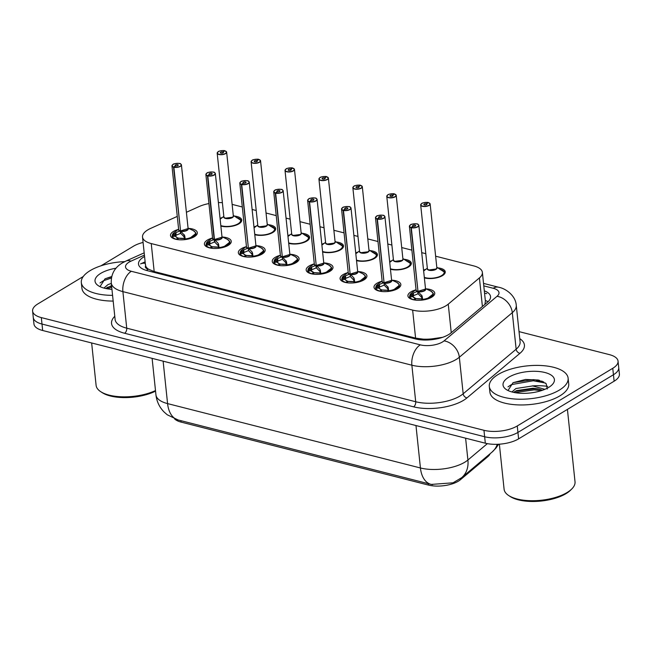 <?xml version="1.0" encoding="UTF-8"?>
<svg xmlns="http://www.w3.org/2000/svg" width="652" height="652" viewBox="0 0 652 652"><rect width="100%" height="100%" fill="white"/><g stroke="black" fill="none" stroke-linecap="round" stroke-linejoin="round"><path stroke-width="0.98" d="M423.564 270.246A12.681 5.281 174 0 1 425.992 269.219M437.851 267.866A12.681 5.281 174 0 1 445.243 271.827A12.681 5.281 174 0 1 442.431 275.641A12.681 5.281 174 0 1 424.37 277.874M389.651 261.615A12.681 5.281 174 0 1 392.072 260.58M403.93 259.235A12.681 5.281 174 0 1 411.322 263.188A12.681 5.281 174 0 1 408.511 267.01A12.681 5.281 174 0 1 390.45 269.235M355.731 252.976A12.681 5.281 174 0 1 358.152 251.949M370.018 250.596A12.681 5.281 174 0 1 377.41 254.557A12.681 5.281 174 0 1 374.598 258.371A12.681 5.281 174 0 1 356.53 260.604M321.811 244.345A12.681 5.281 174 0 1 324.24 243.31M336.098 241.965A12.681 5.281 174 0 1 343.49 245.918A12.681 5.281 174 0 1 340.678 249.74A12.681 5.281 174 0 1 322.618 251.965M287.899 235.706A12.681 5.281 174 0 1 290.319 234.679M302.178 233.326A12.681 5.281 174 0 1 309.57 237.287A12.681 5.281 174 0 1 306.758 241.101A12.681 5.281 174 0 1 288.697 243.335M253.978 227.075A12.681 5.281 174 0 1 256.399 226.04M268.265 224.695A12.681 5.281 174 0 1 275.657 228.648A12.681 5.281 174 0 1 272.838 232.471A12.681 5.281 174 0 1 254.777 234.696M220.058 218.436A12.681 5.281 174 0 1 222.487 217.409M234.345 216.056A12.681 5.281 174 0 1 241.737 220.009A12.681 5.281 174 0 1 238.925 223.832A12.681 5.281 174 0 1 220.865 226.065M426.049 288.836A13.488 5.615 174 0 1 434.754 293.115A13.488 5.615 174 0 1 431.754 297.182A13.488 5.615 174 0 1 417.125 300.246A13.488 5.615 174 0 1 407.924 295.935A13.488 5.615 174 0 1 410.915 291.876A13.488 5.615 174 0 1 415.56 289.936M392.129 280.197A13.488 5.615 174 0 1 400.833 284.484A13.488 5.615 174 0 1 397.842 288.543A13.488 5.615 174 0 1 383.205 291.615A13.488 5.615 174 0 1 374.003 287.304A13.488 5.615 174 0 1 377.003 283.237A13.488 5.615 174 0 1 381.64 281.297M358.209 271.566A13.488 5.615 174 0 1 366.913 275.845A13.488 5.615 174 0 1 363.922 279.912A13.488 5.615 174 0 1 349.285 282.976A13.488 5.615 174 0 1 340.091 278.665A13.488 5.615 174 0 1 343.082 274.606A13.488 5.615 174 0 1 347.728 272.666M324.297 262.927A13.488 5.615 174 0 1 333.001 267.214A13.488 5.615 174 0 1 330.002 271.273A13.488 5.615 174 0 1 315.372 274.337A13.488 5.615 174 0 1 306.171 270.034A13.488 5.615 174 0 1 309.162 265.967A13.488 5.615 174 0 1 313.808 264.027M290.376 254.296A13.488 5.615 174 0 1 299.081 258.575A13.488 5.615 174 0 1 296.089 262.642A13.488 5.615 174 0 1 281.452 265.706A13.488 5.615 174 0 1 272.251 261.395A13.488 5.615 174 0 1 275.242 257.328A13.488 5.615 174 0 1 279.887 255.397M256.456 245.657A13.488 5.615 174 0 1 265.16 249.936A13.488 5.615 174 0 1 262.169 254.003A13.488 5.615 174 0 1 247.532 257.067A13.488 5.615 174 0 1 238.33 252.756A13.488 5.615 174 0 1 241.33 248.697A13.488 5.615 174 0 1 245.975 246.758M222.544 237.026A13.488 5.615 174 0 1 231.248 241.305A13.488 5.615 174 0 1 228.249 245.364A13.488 5.615 174 0 1 213.62 248.436A13.488 5.615 174 0 1 204.418 244.125A13.488 5.615 174 0 1 207.409 240.058A13.488 5.615 174 0 1 212.055 238.127M188.624 228.387A13.488 5.615 174 0 1 197.328 232.666A13.488 5.615 174 0 1 194.337 236.733A13.488 5.615 174 0 1 179.699 239.797A13.488 5.615 174 0 1 170.498 235.486A13.488 5.615 174 0 1 173.489 231.427A13.488 5.615 174 0 1 178.135 229.488M177.271 216.399L150.669 228.387A23.774 9.894 -6 0 0 147.8 229.879A23.774 9.894 -6 0 0 142.519 237.043A23.774 9.894 -6 0 0 151.24 243.563L412.643 310.116A23.774 9.894 -6 0 0 448.25 304.15L479.407 277.923A23.774 9.894 -6 0 0 482.374 272.397A23.774 9.894 -6 0 0 473.654 265.877L435.634 256.195M432.17 338.828A23.774 9.894 174 0 1 423.172 339.146L423.49 339.227A7.922 3.301 -6 0 0 432.17 338.828L442.545 337.337M145.461 264.256L145.657 265.886A7.922 3.301 -6 0 0 148.257 269.154A23.774 14.352 104.3 0 0 146.431 270.425M148.257 269.154L148.583 269.235A23.774 9.894 174 0 1 145.657 265.886M174.524 418.812A21.394 8.908 -6 0 0 181.077 422.097L428.421 485.072A21.394 8.908 -6 0 0 460.467 479.693L487.729 456.75A21.394 8.908 -6 0 0 490.1 453.735M484.941 304.354L485.381 301.037L482.374 272.397M148.583 269.235L154.182 271.558L415.585 338.111L423.172 339.146M208.933 203.563A23.774 9.894 -6 0 0 199.096 206.562L186.399 212.283M222.381 202.666A23.774 9.894 -6 0 0 218.396 202.585M425.805 253.693L421.714 252.65M411.893 250.148L401.713 247.556M391.893 245.054L387.801 244.019M377.973 241.517L367.801 238.925M357.972 236.423L353.881 235.38M344.06 232.878L333.881 230.286M324.052 227.784L319.961 226.741M310.14 224.247L299.961 221.656M290.14 219.153L286.049 218.11M276.22 215.608L266.04 213.017M256.22 210.514L252.128 209.471M242.299 206.969L232.128 204.386M432.504 484.689L431.005 484.346A27.734 16.74 -75.7 0 0 431.314 484.42L453.067 482.806L461.64 477.688A27.734 21.475 -130.1 0 0 467.908 460.019L487.362 443.637M540.565 381.624A32.095 13.358 174 0 1 543.678 381.885M519.033 331.623L609.327 354.615A23.774 9.894 174 0 1 618.047 361.135A23.774 9.894 174 0 1 612.766 368.298L517.256 425.96L517.933 432.415A23.774 9.894 174 0 1 484.64 436.742L41.997 324.052A23.774 9.894 174 0 1 33.276 317.524A23.774 9.894 174 0 0 41.997 324.052L484.64 436.742A23.774 9.894 174 0 0 517.933 432.415L613.442 374.745L517.933 432.415L518.609 438.861A23.774 9.894 174 0 1 485.324 443.197L42.673 330.499A23.774 9.894 174 0 1 33.953 323.971L32.6 311.077A23.774 9.894 174 0 1 37.873 303.913L83.244 276.521M618.047 361.135L618.724 367.589A23.774 9.894 174 0 1 613.442 374.745A23.774 9.894 174 0 0 618.724 367.589L619.4 374.036A23.774 9.894 174 0 1 614.127 381.2L518.609 438.861M144.565 256.497A23.774 9.894 -6 0 0 143.774 256.953A23.774 9.894 -6 0 0 138.501 264.109A23.774 9.894 -6 0 0 147.213 270.637L415.373 338.91A23.774 9.894 -6 0 0 450.972 332.936L487.59 302.12A23.774 9.894 -6 0 0 490.548 296.595A23.774 9.894 -6 0 0 484.306 290.833M536.156 380.955A31.695 13.195 174 0 1 542.228 381.216A31.695 13.195 174 0 0 536.156 380.955M101.019 265.788L133.391 246.252A23.774 9.894 174 0 1 143.09 242.43M517.256 425.96A23.774 9.894 174 0 1 483.963 430.296L41.321 317.597A23.774 9.894 174 0 1 32.6 311.077M172.169 235.608A11.883 4.947 -6 0 0 172.169 236.04L172.315 236.594L172.446 235.698L175.91 232.577L179.813 231.036L180.254 230.881L180.514 233.383L180.767 232.854M180.726 164.035A4.751 1.98 174 0 1 181.427 164.932A4.751 1.98 174 0 1 180.368 166.366A4.751 1.98 174 0 1 173.872 167.271L180.571 230.963L184.703 235.682L185.225 238.95L184.549 239.708M173.872 167.271L173.954 167.067A4.597 1.915 -6 0 0 180.237 166.195A4.597 1.915 -6 0 0 179.569 163.546A4.597 1.915 -6 0 0 173.13 164.385A4.597 1.915 -6 0 0 173.644 166.985L173.554 167.189A4.751 1.98 174 0 1 171.965 165.926L178.656 229.561A4.751 1.98 -6 0 0 180.245 230.824L180.254 230.881M180.571 230.963L180.832 233.465L184.532 237.287A1.581 0.66 174 0 1 184.907 237.613L185.201 238.681M173.644 166.985L175.632 165.877A1.581 0.66 174 0 1 175.103 165.453A1.581 0.66 174 0 1 175.461 164.972A1.581 0.66 174 0 1 177.181 164.614A1.581 0.66 174 0 1 178.257 165.119A1.581 0.66 174 0 1 177.906 165.6A1.581 0.66 174 0 1 175.738 165.901L173.954 167.067M187.059 230.001A4.751 1.98 -6 0 0 188.11 228.567L180.563 230.906A4.751 1.98 -6 0 0 187.059 230.001M173.554 167.189L180.539 230.661M189.104 238.828L195.804 233.546A11.883 4.947 -6 0 0 195.779 233.375M184.54 239.659L184.198 238.436A8.712 3.627 174 0 1 178.819 238.176L184.19 238.412L184.255 234.704M172.446 235.698A11.589 4.825 174 0 1 174.141 232.528L172.177 236.008A11.883 4.947 -6 0 0 176.13 239.194L178.224 238.021A8.712 3.627 174 0 1 175.461 236.195L178.281 238.518M180.514 233.383L176.195 235.176L175.478 236.195L172.315 236.594M178.811 238.167L176.945 239.504M189.243 238.795A11.883 4.947 -6 0 0 193.171 237.132A11.883 4.947 -6 0 0 195.812 233.555L196.016 235.478M176.936 239.398A11.883 4.947 -6 0 0 179.683 239.797M175.07 233.229L175.274 235.16A1.581 0.66 174 0 1 176.187 235.16L175.91 232.577M225.942 151.297A4.751 1.98 174 0 1 226.643 152.193A4.751 1.98 174 0 1 225.584 153.627A4.751 1.98 174 0 1 220.425 154.703A4.751 1.98 174 0 1 217.181 153.187L218.281 151.647C218.224 150.938 225.046 150.204 224.671 150.759L224.744 150.954M224.671 150.759L224.622 150.767A4.597 1.915 -6 0 0 218.347 151.639A4.597 1.915 -6 0 0 219.015 154.288A4.597 1.915 -6 0 0 225.445 153.448A4.597 1.915 -6 0 0 224.932 150.848L222.943 151.957L223.041 152.902M222.943 151.957A1.581 0.66 174 0 1 223.473 152.381A1.581 0.66 174 0 1 223.123 152.861A1.581 0.66 174 0 1 221.403 153.22A1.581 0.66 174 0 1 220.319 152.715A1.581 0.66 174 0 1 220.669 152.234A1.581 0.66 174 0 1 222.837 151.932L224.622 150.767M222.837 151.932L222.943 152.951M217.678 152.169A4.751 1.98 174 0 0 217.181 153.187L223.872 216.823A4.751 1.98 -6 0 0 225.616 218.127A4.751 1.98 -6 0 0 232.275 217.255A4.751 1.98 -6 0 0 233.326 215.828L226.643 152.193L225.038 150.881M232.275 217.255L225.616 218.127A4.751 1.98 174 0 0 233 216.668M240.881 220.262L233.628 215.616M240.898 220.286A11.883 4.947 -6 0 0 237.059 217.654L236.782 217.809M240.246 222.886A11.883 4.947 -6 0 0 241.028 220.808A11.883 4.947 -6 0 0 240.93 220.384M206.097 244.639L206.228 245.225L206.366 244.329L209.83 241.216L213.734 239.675L214.166 239.52L214.427 242.014L214.687 241.493M214.647 172.674A4.751 1.98 174 0 1 215.347 173.571A4.751 1.98 174 0 1 214.288 175.005A4.751 1.98 174 0 1 207.792 175.91L214.492 239.602L218.175 243.343L219.145 247.581L218.469 248.347M207.792 175.91L207.874 175.706A4.597 1.915 -6 0 0 214.149 174.826A4.597 1.915 -6 0 0 213.489 172.185A4.597 1.915 -6 0 0 207.051 173.016A4.597 1.915 -6 0 0 207.564 175.624L207.475 175.828A4.751 1.98 174 0 1 205.885 174.565L212.576 238.192A4.751 1.98 -6 0 0 214.158 239.455L214.166 239.52M214.492 239.602L214.752 242.096L218.444 245.926A1.581 0.66 174 0 1 218.819 246.252L219.121 247.32M207.564 175.624L209.553 174.508A1.581 0.66 174 0 1 209.023 174.092A1.581 0.66 174 0 1 209.373 173.611A1.581 0.66 174 0 1 211.093 173.253A1.581 0.66 174 0 1 212.177 173.758A1.581 0.66 174 0 1 211.827 174.239A1.581 0.66 174 0 1 209.659 174.54L207.874 175.706M220.979 238.632A4.751 1.98 -6 0 0 222.03 237.198L214.484 239.537A4.751 1.98 -6 0 0 220.979 238.632M207.475 175.828L214.158 239.455M223.025 247.467L229.716 242.185A11.883 4.947 -6 0 0 229.7 242.006M210.865 248.143L212.748 246.798L218.102 247.051L218.436 245.926M218.453 248.298L218.11 247.075A8.712 3.627 174 0 1 212.739 246.806M206.081 244.247A11.883 4.947 -6 0 0 206.081 244.671A11.883 4.947 -6 0 0 210.05 247.833L212.144 246.66A8.712 3.627 174 0 1 209.382 244.834L212.202 247.157M214.427 242.014L210.115 243.807L209.39 244.834L206.228 245.225M223.155 247.426A11.883 4.947 -6 0 0 227.092 245.771A11.883 4.947 -6 0 0 229.724 242.185L229.928 244.109M210.849 248.037A11.883 4.947 -6 0 0 213.603 248.436M208.99 241.868L209.186 243.799A1.581 0.66 174 0 1 210.099 243.799L209.83 241.216M240.286 252.968A11.589 4.825 174 0 1 241.982 249.797L240.148 253.864L240.286 252.968L243.75 249.846L248.086 248.151L248.608 250.123M248.567 181.313A4.751 1.98 174 0 1 249.26 182.201A4.751 1.98 174 0 1 248.208 183.636A4.751 1.98 174 0 1 241.713 184.54L248.404 248.233L252.096 251.974L253.057 256.22L252.389 256.978M241.713 184.54L241.794 184.337A4.597 1.915 -6 0 0 248.07 183.465A4.597 1.915 -6 0 0 247.401 180.816A4.597 1.915 -6 0 0 240.971 181.655A4.597 1.915 -6 0 0 241.484 184.263L241.395 184.459A4.751 1.98 174 0 1 239.806 183.196L246.489 246.831A4.751 1.98 -6 0 0 248.078 248.094L248.086 248.151M248.404 248.233L248.665 250.735L252.365 254.557A1.581 0.66 174 0 1 252.74 254.883L253.041 255.951M241.484 184.263L243.473 183.147A1.581 0.66 174 0 1 242.943 182.723A1.581 0.66 174 0 1 243.294 182.25A1.581 0.66 174 0 1 245.013 181.884A1.581 0.66 174 0 1 246.097 182.397A1.581 0.66 174 0 1 245.739 182.87A1.581 0.66 174 0 1 243.579 183.171L241.794 184.337M254.891 247.271A4.751 1.98 -6 0 0 255.951 245.837L248.404 248.176A4.751 1.98 -6 0 0 254.891 247.271M241.395 184.459L248.371 247.931M256.937 256.097L263.636 250.816A11.883 4.947 -6 0 0 263.62 250.645M252.373 256.929L252.031 255.706A8.712 3.627 174 0 1 246.66 255.445L252.022 255.682L252.096 251.974M240.001 252.878A11.883 4.947 -6 0 0 240.001 253.31A11.883 4.947 -6 0 0 243.97 256.464L246.065 255.291A8.712 3.627 174 0 1 243.302 253.465L246.114 255.788M248.347 250.653L244.027 252.446L243.31 253.465L240.148 253.864M246.652 255.437L244.777 256.774M257.075 256.065A11.883 4.947 -6 0 0 261.004 254.402A11.883 4.947 -6 0 0 263.644 250.824L263.848 252.748M244.769 256.668A11.883 4.947 -6 0 0 247.515 257.067M242.903 250.498L243.106 252.43A1.581 0.66 174 0 1 244.019 252.438L243.75 249.846M274.207 261.599A11.589 4.825 174 0 1 275.894 258.437L274.068 262.495L274.207 261.599L277.662 258.485L282.006 256.79L282.52 258.762M282.479 189.944A4.751 1.98 174 0 1 283.18 190.84A4.751 1.98 174 0 1 282.129 192.275A4.751 1.98 174 0 1 275.633 193.179L282.324 256.872L286.456 261.591L286.978 264.859L286.301 265.617M275.633 193.179L275.706 192.976A4.597 1.915 -6 0 0 281.99 192.095A4.597 1.915 -6 0 0 281.322 189.455A4.597 1.915 -6 0 0 274.883 190.286A4.597 1.915 -6 0 0 275.397 192.894L275.307 193.098A4.751 1.98 174 0 1 273.726 191.835L280.409 255.47A4.751 1.98 -6 0 0 281.998 256.725L282.006 256.79M282.324 256.872L282.585 259.366L286.285 263.196A1.581 0.66 174 0 1 286.66 263.522L286.953 264.59M275.397 192.894L277.385 191.778A1.581 0.66 174 0 1 276.864 191.362A1.581 0.66 174 0 1 277.214 190.881A1.581 0.66 174 0 1 278.934 190.523A1.581 0.66 174 0 1 280.01 191.028A1.581 0.66 174 0 1 279.659 191.509A1.581 0.66 174 0 1 277.499 191.81L275.706 192.976M288.812 255.902A4.751 1.98 -6 0 0 289.871 254.476L282.324 256.807A4.751 1.98 -6 0 0 288.812 255.902M275.307 193.098L282.292 256.562M290.857 264.736L297.556 259.455A11.883 4.947 -6 0 0 297.54 259.284M278.697 265.413L280.572 264.076L285.943 264.321L286.008 260.613M286.293 265.568L285.951 264.345A8.712 3.627 174 0 1 280.58 264.084M273.921 261.517A11.883 4.947 -6 0 0 273.921 261.941A11.883 4.947 -6 0 0 277.882 265.103L279.977 263.93A8.712 3.627 174 0 1 277.214 262.104L280.034 264.427M282.267 259.284L277.948 261.077L277.23 262.104L274.068 262.495M290.996 264.704A11.883 4.947 -6 0 0 294.924 263.041A11.883 4.947 -6 0 0 297.565 259.455L297.768 261.379M278.689 265.307A11.883 4.947 -6 0 0 281.436 265.706M276.823 259.137L277.027 261.069A1.581 0.66 174 0 1 277.939 261.069L277.662 258.485M307.85 270.547L307.988 271.134L308.119 270.238L311.583 267.124L315.486 265.576L315.918 265.421L316.187 267.923L316.44 267.401M316.399 198.583A4.751 1.98 174 0 1 317.1 199.479A4.751 1.98 174 0 1 316.041 200.906A4.751 1.98 174 0 1 309.545 201.81L316.244 265.503L319.928 269.243L320.898 273.49L320.222 274.248M309.545 201.81L309.627 201.607A4.597 1.915 -6 0 0 315.902 200.734A4.597 1.915 -6 0 0 315.242 198.086A4.597 1.915 -6 0 0 308.803 198.925A4.597 1.915 -6 0 0 309.317 201.533L309.227 201.729A4.751 1.98 174 0 1 307.638 200.474L314.329 264.101A4.751 1.98 -6 0 0 315.918 265.364L315.918 265.421M316.244 265.503L316.505 268.005L320.197 271.827A1.581 0.66 174 0 1 320.572 272.153L320.874 273.229M309.317 201.533L311.306 200.417A1.581 0.66 174 0 1 310.776 199.993A1.581 0.66 174 0 1 311.126 199.52A1.581 0.66 174 0 1 312.846 199.153A1.581 0.66 174 0 1 313.93 199.667A1.581 0.66 174 0 1 313.579 200.14A1.581 0.66 174 0 1 311.411 200.441L309.627 201.607M322.732 264.541A4.751 1.98 -6 0 0 323.783 263.106L316.236 265.445A4.751 1.98 -6 0 0 322.732 264.541M309.227 201.729L316.212 265.201M324.777 273.375L331.477 268.086C332.055 267.882 331.175 266.872 328.82 265.062A11.589 4.825 174 0 1 330.197 269.781A11.589 4.825 174 0 1 320.898 273.49M320.205 274.199L319.863 272.976A8.712 3.627 174 0 1 314.492 272.715L319.855 272.96L320.189 271.835M307.834 270.156A11.883 4.947 -6 0 0 307.842 270.58A11.883 4.947 -6 0 0 311.803 273.734L313.897 272.56A8.712 3.627 174 0 1 311.134 270.735L313.914 272.552M316.187 267.923L311.868 269.716L311.143 270.735L307.988 271.134M314.5 272.707L312.618 274.044M313.897 272.569L313.954 273.058M324.908 273.335A11.883 4.947 -6 0 0 328.844 271.672A11.883 4.947 -6 0 0 331.485 268.094A11.883 4.947 -6 0 0 331.452 267.915M312.601 273.938A11.883 4.947 -6 0 0 315.356 274.337M310.743 267.768L310.947 269.7A1.581 0.66 174 0 1 311.852 269.708L311.583 267.124M259.863 159.936A4.751 1.98 174 0 1 260.555 160.832A4.751 1.98 174 0 1 259.504 162.258A4.751 1.98 174 0 1 254.345 163.342A4.751 1.98 174 0 1 251.102 161.826L252.194 160.286C252.145 159.569 258.966 158.835 258.591 159.39L258.665 159.585M258.591 159.39L258.542 159.406A4.597 1.915 -6 0 0 252.267 160.278A4.597 1.915 -6 0 0 252.927 162.927A4.597 1.915 -6 0 0 259.366 162.087A4.597 1.915 -6 0 0 258.852 159.479L256.864 160.596L256.961 161.541M256.864 160.596A1.581 0.66 174 0 1 257.393 161.02A1.581 0.66 174 0 1 257.043 161.492A1.581 0.66 174 0 1 255.323 161.851A1.581 0.66 174 0 1 254.239 161.346A1.581 0.66 174 0 1 254.59 160.873A1.581 0.66 174 0 1 256.758 160.571L258.542 159.406M256.758 160.571L256.864 161.59M251.599 160.799A4.751 1.98 174 0 0 251.102 161.826L257.793 225.453A4.751 1.98 -6 0 0 259.537 226.757A4.751 1.98 -6 0 0 266.195 225.894A4.751 1.98 -6 0 0 267.247 224.459L260.555 160.832L258.852 159.479M266.187 225.894L259.537 226.757A4.751 1.98 174 0 0 266.921 225.307M274.794 228.893L267.548 224.247M274.818 228.925A11.883 4.947 -6 0 0 270.979 226.293L270.694 226.448M274.158 231.517A11.883 4.947 -6 0 0 274.94 229.447A11.883 4.947 -6 0 0 274.851 229.015M293.775 168.566A4.751 1.98 174 0 1 294.476 169.463A4.751 1.98 174 0 1 293.424 170.897A4.751 1.98 174 0 1 288.265 171.981A4.751 1.98 174 0 1 285.022 170.457L286.114 168.925C286.057 168.208 292.887 167.474 292.512 168.029L292.577 168.224M292.512 168.029L292.463 168.037A4.597 1.915 -6 0 0 286.179 168.917A4.597 1.915 -6 0 0 286.847 171.557A4.597 1.915 -6 0 0 293.286 170.718A4.597 1.915 -6 0 0 292.772 168.118L290.784 169.235L290.882 170.172M290.784 169.235A1.581 0.66 174 0 1 291.305 169.65A1.581 0.66 174 0 1 290.955 170.131A1.581 0.66 174 0 1 289.235 170.49A1.581 0.66 174 0 1 288.16 169.985A1.581 0.66 174 0 1 288.51 169.504A1.581 0.66 174 0 1 290.67 169.202L292.463 168.037M290.67 169.202L290.784 170.221M285.519 169.439A4.751 1.98 174 0 0 285.022 170.457L291.705 234.092A4.751 1.98 -6 0 0 293.449 235.396A4.751 1.98 -6 0 0 300.107 234.524A4.751 1.98 -6 0 0 301.167 233.098L294.476 169.463L292.772 168.118M300.107 234.524L293.449 235.396A4.751 1.98 174 0 0 300.841 233.946M308.714 237.532L301.468 232.886M308.738 237.564A11.883 4.947 -6 0 0 304.892 234.924L304.614 235.087M308.078 240.156A11.883 4.947 -6 0 0 308.861 238.086A11.883 4.947 -6 0 0 308.771 237.654M327.695 177.205A4.751 1.98 174 0 1 328.396 178.102A4.751 1.98 174 0 1 327.337 179.528A4.751 1.98 174 0 1 322.178 180.612A4.751 1.98 174 0 1 318.934 179.096L320.034 177.556C319.977 176.839 326.799 176.105 326.432 176.659L326.497 176.855M326.432 176.659L326.375 176.676A4.597 1.915 -6 0 0 320.099 177.548A4.597 1.915 -6 0 0 320.768 180.196A4.597 1.915 -6 0 0 327.198 179.357A4.597 1.915 -6 0 0 326.685 176.749L324.696 177.866L324.794 178.811M324.696 177.866A1.581 0.66 174 0 1 325.226 178.289A1.581 0.66 174 0 1 324.875 178.762A1.581 0.66 174 0 1 323.156 179.129A1.581 0.66 174 0 1 322.072 178.615A1.581 0.66 174 0 1 322.422 178.143A1.581 0.66 174 0 1 324.59 177.841L326.375 176.676M324.59 177.841L324.696 178.86M319.431 178.069A4.751 1.98 174 0 0 318.934 179.096L325.625 242.723A4.751 1.98 -6 0 0 327.369 244.027A4.751 1.98 -6 0 0 334.028 243.163A4.751 1.98 -6 0 0 335.079 241.729L328.396 178.102L326.685 176.749M334.028 243.163L327.369 244.027A4.751 1.98 174 0 0 334.753 242.577M342.634 246.163L335.381 241.517M342.765 246.692L342.667 246.228A11.883 4.947 -6 0 0 338.812 243.563L338.535 243.718M341.998 248.795A11.883 4.947 -6 0 0 342.781 246.717A11.883 4.947 -6 0 0 342.683 246.285M112.568 295.356A39.625 16.496 174 0 1 81.321 282.577A39.625 16.496 174 0 1 90.115 270.645A39.625 16.496 174 0 1 124.776 261.607M113.171 301.085A39.625 16.496 174 0 1 81.924 288.314L81.321 282.577M155.494 390.564A35.656 14.841 174 0 1 100.75 391.697A35.656 14.841 174 0 1 96.105 385.348L91.647 342.968M155.559 391.127A34.075 14.181 174 0 1 102.266 392.683L100.75 391.697M111.557 285.666L105.616 288.494M111.313 283.392L107.906 284.655L103.929 288.078M111.704 276.529L105.053 278.803L100.18 286.383M111.94 289.358A25.835 10.758 174 0 1 98.395 285.739A25.835 10.758 174 0 1 100.758 273.351A25.835 10.758 174 0 1 116.007 268.225M111.72 287.287L106.863 288.738M111.394 278.045L103.399 280.743L100.025 282.96M111.606 286.155L107.148 287.45M111.631 276.839L105.143 278.754M559.326 390.108A39.625 16.496 174 0 1 516.335 399.114A39.625 16.496 174 0 1 489.31 386.449A39.625 16.496 174 0 1 498.104 374.517A39.625 16.496 174 0 1 541.095 365.503A39.625 16.496 174 0 1 568.12 378.168A39.625 16.496 174 0 1 559.326 390.108M568.12 378.168L568.723 383.898A39.625 16.496 174 0 1 559.929 395.837A39.625 16.496 174 0 1 516.938 404.851A39.625 16.496 174 0 1 489.913 392.186L489.31 386.449M567.419 409.391L575.023 481.771A35.656 14.841 174 0 1 571.804 488.943A35.656 14.841 174 0 1 567.11 492.513A35.656 14.841 174 0 1 508.739 495.569A35.656 14.841 174 0 1 504.094 489.228L499.367 444.191M571.804 488.943L570.516 490.222A34.075 14.181 174 0 1 566.042 493.629A34.075 14.181 174 0 1 510.263 496.555L508.739 495.569M542.521 390.23L538.259 388.91L532.961 388.209L516.539 390.621L513.605 392.365M544.852 389.325L532.717 385.935L515.903 388.535L511.926 391.95M547.272 389.032L546.156 383.62L538.283 380.018L525.512 379.472L513.051 382.675L508.177 390.255M508.756 377.231A25.835 10.758 174 0 1 542.317 371.958A25.835 10.758 174 0 1 552.073 384.81A25.835 10.758 174 0 1 548.682 387.394A25.835 10.758 174 0 1 506.384 389.611A25.835 10.758 174 0 1 508.756 377.231M532.244 385.911A35.656 14.841 174 0 1 547.713 386.383M541.233 390.662L534.232 389.863L514.86 392.618M545.496 383.05L533.279 380.76L511.396 384.615L508.014 386.84M539.799 389.285L534.11 388.731L515.145 391.33M539.383 380.279L533.157 379.627L513.132 382.634M342.039 278.877A11.589 4.825 174 0 1 343.734 275.706L341.901 279.765L342.039 278.877L345.503 275.755L349.839 274.06L350.36 276.032M350.32 207.214A4.751 1.98 174 0 1 351.012 208.11A4.751 1.98 174 0 1 349.961 209.545A4.751 1.98 174 0 1 343.465 210.449L350.157 274.142L353.849 277.882L354.81 282.129L354.142 282.887M343.465 210.449L343.547 210.246A4.597 1.915 -6 0 0 349.822 209.365A4.597 1.915 -6 0 0 349.154 206.725A4.597 1.915 -6 0 0 342.724 207.564A4.597 1.915 -6 0 0 343.237 210.164L343.148 210.368A4.751 1.98 174 0 1 341.558 209.105L348.25 272.74A4.751 1.98 -6 0 0 349.831 274.003L349.839 274.06M350.157 274.142L350.426 276.635L354.117 280.466A1.581 0.66 174 0 1 354.492 280.792L354.794 281.86M343.237 210.164L345.226 209.047A1.581 0.66 174 0 1 344.696 208.632A1.581 0.66 174 0 1 345.047 208.151A1.581 0.66 174 0 1 346.766 207.792A1.581 0.66 174 0 1 347.85 208.298A1.581 0.66 174 0 1 347.5 208.779A1.581 0.66 174 0 1 345.332 209.08L343.547 210.246M356.652 273.172A4.751 1.98 -6 0 0 357.703 271.745L350.157 274.076A4.751 1.98 -6 0 0 356.652 273.172M343.148 210.368L350.124 273.832M358.698 282.006L365.389 276.725A11.883 4.947 -6 0 0 365.373 276.554M354.126 282.838L353.775 281.591A8.712 3.627 174 0 1 348.412 281.354L353.775 281.591L353.849 277.882M341.754 278.787A11.883 4.947 -6 0 0 341.754 279.211A11.883 4.947 -6 0 0 345.723 282.373L347.818 281.199A8.712 3.627 174 0 1 345.055 279.374L347.866 281.697M350.1 276.554L345.78 278.347L345.063 279.374L341.901 279.765M348.421 281.338L346.538 282.683M358.828 281.974A11.883 4.947 -6 0 0 362.765 280.311A11.883 4.947 -6 0 0 365.397 276.733L365.601 278.648M346.522 282.577A11.883 4.947 -6 0 0 349.268 282.976M345.503 275.755L345.78 278.347M375.959 287.508A11.589 4.825 174 0 1 377.655 284.337L375.821 288.404L375.959 287.508L379.415 284.394L383.759 282.691L384.272 284.671M384.232 215.853A4.751 1.98 174 0 1 384.933 216.749A4.751 1.98 174 0 1 383.881 218.175A4.751 1.98 174 0 1 377.386 219.088L384.077 282.772L388.209 287.491L388.731 290.759L388.062 291.517M377.386 219.088L377.459 218.876A4.597 1.915 -6 0 0 383.743 218.004A4.597 1.915 -6 0 0 383.074 215.356A4.597 1.915 -6 0 0 376.636 216.195A4.597 1.915 -6 0 0 377.149 218.803L377.06 219.007A4.751 1.98 174 0 1 375.479 217.744L382.162 281.371A4.751 1.98 -6 0 0 383.751 282.634L383.759 282.691M384.077 282.772L384.338 285.274L388.038 289.097A1.581 0.66 174 0 1 388.413 289.423L388.714 290.499M377.149 218.803L379.146 217.686A1.581 0.66 174 0 1 378.616 217.263A1.581 0.66 174 0 1 378.967 216.79A1.581 0.66 174 0 1 380.686 216.431A1.581 0.66 174 0 1 381.762 216.937A1.581 0.66 174 0 1 381.412 217.409A1.581 0.66 174 0 1 379.252 217.711L377.459 218.876M390.564 281.811A4.751 1.98 -6 0 0 391.624 280.376L384.077 282.715A4.751 1.98 -6 0 0 390.564 281.811M377.06 219.007L384.044 282.471M392.61 290.645L399.309 285.356A11.883 4.947 -6 0 0 399.293 285.185M388.046 291.468L387.695 290.23A8.712 3.627 174 0 1 382.333 289.985L387.695 290.23L388.03 289.105M375.674 287.426A11.883 4.947 -6 0 0 375.674 287.85A11.883 4.947 -6 0 0 379.643 291.004L381.746 289.838A8.712 3.627 174 0 1 378.967 288.013L381.787 290.336M384.02 285.193L379.7 286.986L378.983 288.005L375.821 288.404M382.333 289.977L380.45 291.314M392.748 290.605A11.883 4.947 -6 0 0 396.677 288.942A11.883 4.947 -6 0 0 399.317 285.364L399.521 287.287M380.442 291.208A11.883 4.947 -6 0 0 383.189 291.607M379.415 284.394L379.7 286.986M409.603 296.456L409.741 297.043L409.872 296.147L413.335 293.025L417.239 291.485L417.671 291.33L417.94 293.832L418.193 293.302M418.152 224.484A4.751 1.98 174 0 1 418.853 225.38A4.751 1.98 174 0 1 417.793 226.814A4.751 1.98 174 0 1 411.298 227.719L417.997 291.411L422.129 296.13L422.651 299.398L421.974 300.156M411.298 227.719L411.379 227.515A4.597 1.915 -6 0 0 417.655 226.643A4.597 1.915 -6 0 0 416.995 223.995A4.597 1.915 -6 0 0 410.556 224.834A4.597 1.915 -6 0 0 411.07 227.434L410.98 227.638A4.751 1.98 174 0 1 409.391 226.374L416.082 290.01A4.751 1.98 -6 0 0 417.671 291.273L417.671 291.33M417.997 291.411L418.258 293.913L421.95 297.736A1.581 0.66 174 0 1 422.325 298.062L422.626 299.129M411.07 227.434L413.058 226.325A1.581 0.66 174 0 1 412.529 225.902A1.581 0.66 174 0 1 412.879 225.421A1.581 0.66 174 0 1 414.607 225.062A1.581 0.66 174 0 1 415.683 225.568A1.581 0.66 174 0 1 415.332 226.048A1.581 0.66 174 0 1 413.164 226.35L411.379 227.515M424.485 290.45A4.751 1.98 -6 0 0 425.536 289.015L417.989 291.346A4.751 1.98 -6 0 0 424.485 290.45M410.98 227.638L417.965 291.102M426.53 299.276L433.23 293.995C433.808 293.783 432.928 292.781 430.573 290.971A11.589 4.825 174 0 1 431.95 295.69A11.589 4.825 174 0 1 422.651 299.398M421.966 300.107L421.616 298.86A8.712 3.627 174 0 1 416.245 298.624L421.616 298.86L421.95 297.744M417.94 293.832L413.621 295.617L412.903 296.644L415.666 298.461A8.712 3.627 174 0 1 412.887 296.644M416.253 298.608L414.37 299.953M409.595 296.057A11.883 4.947 -6 0 0 409.595 296.489A11.883 4.947 -6 0 0 413.555 299.643L415.65 298.469L415.707 298.966M426.669 299.244A11.883 4.947 -6 0 0 430.597 297.581A11.883 4.947 -6 0 0 433.238 294.003A11.883 4.947 -6 0 0 433.205 293.824M414.362 299.847A11.883 4.947 -6 0 0 417.109 300.246M412.496 293.677L412.7 295.609A1.581 0.66 174 0 1 413.604 295.609L413.335 293.025M361.615 185.836A4.751 1.98 174 0 1 362.308 186.733A4.751 1.98 174 0 1 361.257 188.167A4.751 1.98 174 0 1 356.098 189.251A4.751 1.98 174 0 1 352.854 187.727L353.954 186.195C353.897 185.478 360.719 184.744 360.344 185.298L360.417 185.494M360.344 185.298L360.295 185.307A4.597 1.915 -6 0 0 354.02 186.187A4.597 1.915 -6 0 0 354.68 188.827A4.597 1.915 -6 0 0 361.118 187.996A4.597 1.915 -6 0 0 360.605 185.388L358.616 186.505L358.714 187.442M358.616 186.505A1.581 0.66 174 0 1 359.146 186.92A1.581 0.66 174 0 1 358.796 187.401A1.581 0.66 174 0 1 357.076 187.76A1.581 0.66 174 0 1 355.992 187.254A1.581 0.66 174 0 1 356.342 186.774A1.581 0.66 174 0 1 358.51 186.472L360.295 185.307M358.51 186.472L358.616 187.491M353.351 186.708A4.751 1.98 174 0 0 352.854 187.727L359.545 251.362A4.751 1.98 -6 0 0 361.289 252.666A4.751 1.98 -6 0 0 367.948 251.802A4.751 1.98 -6 0 0 368.999 250.368L362.308 186.733L360.605 185.388M367.948 251.794L361.289 252.666A4.751 1.98 174 0 0 368.673 251.216M376.546 254.802L369.301 250.156M375.911 257.426A11.883 4.947 -6 0 0 376.693 255.356L376.587 254.859A11.883 4.947 -6 0 0 372.732 252.194L372.447 252.357M376.815 256.464L376.693 255.356A11.883 4.947 -6 0 0 376.603 254.924M395.528 194.475A4.751 1.98 174 0 1 396.229 195.372A4.751 1.98 174 0 1 395.177 196.806A4.751 1.98 174 0 1 390.018 197.882A4.751 1.98 174 0 1 386.775 196.366L387.867 194.826C387.818 194.117 394.639 193.375 394.264 193.929L394.338 194.133M394.264 193.929L394.215 193.946A4.597 1.915 -6 0 0 387.932 194.818A4.597 1.915 -6 0 0 388.6 197.466A4.597 1.915 -6 0 0 395.039 196.627A4.597 1.915 -6 0 0 394.525 194.027L392.537 195.135L392.634 196.081M392.537 195.135A1.581 0.66 174 0 1 393.066 195.559A1.581 0.66 174 0 1 392.708 196.032A1.581 0.66 174 0 1 390.988 196.399A1.581 0.66 174 0 1 389.912 195.893A1.581 0.66 174 0 1 390.263 195.413A1.581 0.66 174 0 1 392.431 195.111L394.215 193.946M392.431 195.111L392.537 196.13M387.272 195.347A4.751 1.98 174 0 0 386.775 196.366L393.458 259.993A4.751 1.98 -6 0 0 395.202 261.297A4.751 1.98 -6 0 0 401.86 260.433A4.751 1.98 -6 0 0 402.92 258.999L396.229 195.372L394.525 194.027M401.86 260.433L395.202 261.297A4.751 1.98 174 0 0 402.594 259.846M406.367 260.987L406.644 260.833A11.883 4.947 -6 0 1 410.491 263.465L403.221 258.787M409.831 266.065A11.883 4.947 -6 0 0 410.613 263.987A11.883 4.947 -6 0 0 410.524 263.555M429.448 203.114A4.751 1.98 174 0 1 430.149 204.003A4.751 1.98 174 0 1 429.089 205.437A4.751 1.98 174 0 1 423.93 206.521A4.751 1.98 174 0 1 420.687 204.997L421.787 203.465C421.73 202.748 428.551 202.014 428.185 202.568L428.25 202.764M428.185 202.568L428.136 202.576A4.597 1.915 -6 0 0 421.852 203.457A4.597 1.915 -6 0 0 422.52 206.097A4.597 1.915 -6 0 0 428.959 205.266A4.597 1.915 -6 0 0 428.445 202.658L426.449 203.774L426.547 204.712M426.449 203.774A1.581 0.66 174 0 1 426.978 204.19A1.581 0.66 174 0 1 426.628 204.671A1.581 0.66 174 0 1 424.908 205.03A1.581 0.66 174 0 1 423.824 204.524A1.581 0.66 174 0 1 424.183 204.052A1.581 0.66 174 0 1 426.343 203.742L428.136 202.576M426.343 203.742L426.449 204.761M421.184 203.978A4.751 1.98 174 0 0 420.687 204.997L427.378 268.632A4.751 1.98 -6 0 0 429.122 269.936A4.751 1.98 -6 0 0 435.781 269.072A4.751 1.98 -6 0 0 436.832 267.638L430.149 204.003L428.543 202.69M435.781 269.064L429.122 269.936A4.751 1.98 174 0 0 436.506 268.485M444.387 272.071L437.142 267.426M444.403 272.104A11.883 4.947 -6 0 0 440.565 269.472L440.287 269.626M443.751 274.696A11.883 4.947 -6 0 0 444.534 272.626A11.883 4.947 -6 0 0 444.436 272.194M439.489 338.258A23.774 18.411 -130.1 0 0 438.584 337.964M487.729 456.75L487.631 455.813M460.467 479.693L460.361 478.707M428.421 485.072L428.274 483.645M181.077 422.097L180.93 420.679M486.751 293.653A23.774 14.352 104.3 0 0 484.575 293.384M145.282 263.327A23.774 13.423 -114.3 0 0 140.555 263.913L145.127 261.851M488.063 301.705A23.774 18.411 -130.1 0 0 485.324 300.466M423.49 339.227A23.774 14.352 104.3 0 0 422.39 339.953M154.182 271.558L151.24 243.563M482.407 306.481L479.407 277.923M451.249 332.707L448.25 304.15M415.585 338.111L412.643 310.116M178.151 419.969L167.254 414.786L164.157 412.08C159.471 407.321 156.741 401.591 155.95 394.9A31.695 13.195 -6 0 0 167.58 403.604A27.734 16.74 104.3 0 0 178.151 419.969L431.005 484.346A27.734 16.74 -75.7 0 1 420.434 467.973A31.695 13.195 -6 0 0 464.819 462.195A31.695 13.195 -6 0 0 467.908 460.019L465.609 438.177M498.609 444.24L495.952 448.12L492.016 452.121A27.734 21.475 -130.1 0 0 497.289 444.305M163.122 361.159L167.58 403.604L420.434 467.973L415.976 425.536M485.324 443.197L483.963 430.296M42.673 330.499L41.321 317.597M614.127 381.2L612.766 368.298M144.418 255.103L130.954 261.167A15.852 6.601 -6 0 0 129.039 262.169A15.852 6.601 -6 0 0 131.337 271.289L420.312 344.859A15.852 6.601 -6 0 0 442.504 341.974A15.852 6.601 -6 0 0 444.045 340.882L497.02 296.301A15.852 6.601 -6 0 0 493.181 288.265L483.784 285.878M497.02 296.301A15.852 12.274 -130.1 0 1 512.309 312.658L459.334 357.239A31.695 13.195 174 0 1 456.253 359.423A31.695 13.195 174 0 1 411.868 365.202L122.894 291.623A31.695 13.195 174 0 1 111.264 282.927L115.111 319.472A31.695 13.195 -6 0 0 126.732 328.176L415.707 401.746A31.695 13.195 -6 0 0 460.092 395.968A31.695 13.195 -6 0 0 463.181 393.784L516.148 349.203A31.695 13.195 -6 0 0 520.1 341.835L516.262 305.291A31.695 13.195 174 0 1 512.309 312.658L516.148 349.203A3.961 3.064 49.9 0 0 519.978 353.294L467.003 397.875A35.656 14.841 174 0 1 413.596 406.832L124.622 333.253A3.961 2.388 104.3 0 0 126.732 328.176L122.894 291.623A15.852 9.568 -75.7 0 1 131.337 271.289M467.003 397.875A3.961 3.064 49.9 0 1 463.181 393.784L459.334 357.239A15.852 12.274 -130.1 0 0 444.045 340.882M124.622 333.253A35.656 14.841 174 0 1 114.776 316.293M519.766 338.657A35.656 14.841 174 0 1 519.978 353.294M420.312 344.859A15.852 9.568 -75.7 0 0 411.868 365.202L415.707 401.746A3.961 2.388 104.3 0 1 413.596 406.832M493.181 288.265A15.852 9.568 -75.7 0 1 498.601 287.239L483.531 283.4M130.954 261.167A15.852 8.949 -114.3 0 0 125.95 261.053L144.182 252.837M179.813 231.036A4.898 2.037 174 0 1 178.632 229.357M188.094 228.355A4.898 2.037 174 0 1 186.423 230.694A4.898 2.037 174 0 1 180.938 231.321M188.11 228.567L181.427 164.932L180.474 163.839C181.093 163 173.057 163.448 173.065 164.394L171.965 165.926A4.751 1.98 174 0 1 172.462 164.907M180.245 230.824A4.751 1.98 174 0 1 179.153 230.319M187.784 229.414A4.751 1.98 174 0 1 180.563 230.906M188.069 228.127L193.147 230.523A11.589 4.825 174 0 1 194.524 235.242A11.589 4.825 174 0 1 185.225 238.95M184.198 238.436L184.19 238.412A0.791 0.717 164.3 0 0 184.907 237.613L184.703 235.682M172.658 235.486L175.274 235.16L175.421 236.203M233.31 215.625A4.898 2.037 174 0 1 228.836 218.632A4.898 2.037 174 0 1 223.848 216.611M240.629 220.058A11.589 4.817 174 0 1 233.938 225.494A11.589 4.817 174 0 1 220.808 225.576M213.734 239.675A4.898 2.037 174 0 1 212.552 237.988M222.006 236.986A4.898 2.037 174 0 1 220.335 239.333A4.898 2.037 174 0 1 214.858 239.96M213.074 238.958A4.751 1.98 174 0 0 214.166 239.463L214.459 239.292M222.03 237.198L215.347 173.571L214.386 172.47C215.013 171.631 206.977 172.087 206.986 173.024L205.885 174.565A4.751 1.98 174 0 1 206.382 173.546M221.704 238.045A4.751 1.98 174 0 1 214.484 239.545M206.366 244.329A11.589 4.825 174 0 1 208.061 241.167L212.528 237.76M221.99 236.766L227.067 239.162A11.589 4.825 174 0 1 228.445 243.872A11.589 4.825 174 0 1 219.145 247.581M218.11 247.075L218.102 247.051A0.791 0.717 164.3 0 0 218.819 246.252L218.616 244.313M218.175 243.343L218.444 245.926M206.578 244.125L209.186 243.799L209.341 244.834M247.646 248.306A4.898 2.037 174 0 1 246.472 246.627M255.926 245.625A4.898 2.037 174 0 1 254.256 247.972A4.898 2.037 174 0 1 248.779 248.591M255.951 245.837L249.26 182.201L248.306 181.109C248.934 180.27 240.89 180.726 240.898 181.663L239.806 183.196A4.751 1.98 174 0 1 240.303 182.177M248.086 248.094A4.751 1.98 174 0 1 246.986 247.589M255.625 246.684A4.751 1.98 174 0 1 248.404 248.176M255.902 245.397L260.987 247.793A11.589 4.825 174 0 1 262.365 252.511A11.589 4.825 174 0 1 253.057 256.22M252.536 252.952L252.74 254.883A0.791 0.717 164.3 0 1 252.031 255.706L252.022 255.682M240.49 252.764L243.106 252.43L243.253 253.473M281.566 256.945A4.898 2.037 174 0 1 280.393 255.258M289.847 254.256A4.898 2.037 174 0 1 288.176 256.603A4.898 2.037 174 0 1 282.691 257.23M289.871 254.476L283.18 190.84L282.226 189.748C282.846 188.901 274.81 189.357 274.818 190.294L273.726 191.835A4.751 1.98 174 0 1 274.223 190.816M281.998 256.733A4.751 1.98 174 0 1 280.906 256.228M289.545 255.315A4.751 1.98 174 0 1 282.324 256.815M289.822 254.035L294.9 256.432A11.589 4.825 174 0 1 296.277 261.142A11.589 4.825 174 0 1 286.978 264.859M286.456 261.591L286.66 263.522A0.791 0.717 164.3 0 1 285.951 264.345L285.943 264.321M274.41 261.395L277.027 261.069L277.173 262.112M315.486 265.576A4.898 2.037 174 0 1 314.305 263.897M323.767 262.895A4.898 2.037 174 0 1 322.088 265.242A4.898 2.037 174 0 1 316.611 265.869M323.783 263.106L317.1 199.479L316.138 198.379C316.766 197.54 308.73 197.996 308.738 198.933L307.638 200.474A4.751 1.98 174 0 1 308.135 199.447M315.918 265.364A4.751 1.98 174 0 1 314.826 264.859M323.457 263.954A4.751 1.98 174 0 1 316.236 265.445M308.119 270.238A11.589 4.825 174 0 1 309.814 267.067L314.28 263.669M320.368 270.221L320.572 272.153A0.791 0.717 164.3 0 1 319.863 272.976L319.855 272.96M319.928 269.243L320.197 271.827M308.331 270.034L310.947 269.7L311.094 270.743M267.222 224.255A4.898 2.037 174 0 1 262.756 227.263A4.898 2.037 174 0 1 257.768 225.242M274.541 228.697A11.589 4.817 174 0 1 267.858 234.125A11.589 4.817 174 0 1 254.728 234.207M301.142 232.894A4.898 2.037 174 0 1 296.668 235.902A4.898 2.037 174 0 1 291.688 233.881M308.461 237.328A11.589 4.817 174 0 1 301.77 242.764A11.589 4.817 174 0 1 288.649 242.846M335.063 241.525A4.898 2.037 174 0 1 330.588 244.541A4.898 2.037 174 0 1 325.601 242.511M342.382 245.967A11.589 4.817 174 0 1 335.69 251.403A11.589 4.817 174 0 1 322.561 251.476M349.399 274.215A4.898 2.037 174 0 1 348.225 272.528M357.679 271.525A4.898 2.037 174 0 1 356.008 273.873A4.898 2.037 174 0 1 350.531 274.5M357.703 271.745L351.012 208.11L350.059 207.018C350.686 206.171 342.642 206.627 342.65 207.572L341.558 209.105A4.751 1.98 174 0 1 342.055 208.086M349.839 274.003A4.751 1.98 174 0 1 348.747 273.498M357.377 272.585A4.751 1.98 174 0 1 350.157 274.084M357.655 271.305L362.74 273.701A11.589 4.825 174 0 1 364.118 278.412A11.589 4.825 174 0 1 354.81 282.129M354.289 278.86L354.492 280.792A0.791 0.717 164.3 0 1 353.783 281.615M344.655 276.407L344.859 278.339A1.581 0.66 174 0 1 345.772 278.339M342.251 278.665L344.859 278.339L345.006 279.382M383.319 282.854A4.898 2.037 174 0 1 382.145 281.167M391.599 280.164A4.898 2.037 174 0 1 389.929 282.512A4.898 2.037 174 0 1 384.444 283.139M391.624 280.376L384.933 216.749L383.979 215.649C384.607 214.81 376.563 215.266 376.571 216.203L375.479 217.744A4.751 1.98 174 0 1 375.976 216.717M383.751 282.634A4.751 1.98 174 0 1 382.659 282.129M391.298 281.224A4.751 1.98 174 0 1 384.077 282.715M391.575 279.936L396.66 282.332A11.589 4.825 174 0 1 398.038 287.051A11.589 4.825 174 0 1 388.731 290.759M387.761 286.513L388.038 289.097M388.209 287.491L388.413 289.423A0.791 0.717 164.3 0 1 387.704 290.246M378.576 285.038L378.779 286.978A1.581 0.66 174 0 1 379.692 286.978M376.163 287.304L378.779 286.978L378.926 288.013M417.239 291.485A4.898 2.037 174 0 1 416.057 289.806M425.52 288.803A4.898 2.037 174 0 1 423.841 291.142A4.898 2.037 174 0 1 418.364 291.77M425.536 289.015L418.853 225.38L417.891 224.288C418.519 223.449 410.483 223.897 410.491 224.842L409.391 226.374A4.751 1.98 174 0 1 409.888 225.356M417.671 291.273A4.751 1.98 174 0 1 416.579 290.768M425.21 289.855A4.751 1.98 174 0 1 417.989 291.354M409.872 296.147A11.589 4.825 174 0 1 411.567 292.976L416.033 289.578M412.903 296.644L409.741 297.043M421.681 295.152L421.95 297.736M422.129 296.13L422.325 298.062A0.791 0.717 164.3 0 1 421.624 298.885M410.084 295.935L412.7 295.609L412.846 296.652M368.975 250.164A4.898 2.037 174 0 1 364.509 253.172A4.898 2.037 174 0 1 359.521 251.15M376.294 254.598A11.589 4.817 174 0 1 369.611 260.034A11.589 4.817 174 0 1 356.481 260.115M402.895 258.795A4.898 2.037 174 0 1 398.421 261.811A4.898 2.037 174 0 1 393.441 259.781M410.214 263.237A11.589 4.817 174 0 1 403.531 268.673A11.589 4.817 174 0 1 390.401 268.754M436.816 267.434A4.898 2.037 174 0 1 432.341 270.441A4.898 2.037 174 0 1 427.353 268.42M444.134 271.868A11.589 4.817 174 0 1 437.443 277.304A11.589 4.817 174 0 1 424.313 277.385M145.461 265.005L142.519 237.043M492.016 452.121L461.64 477.688M155.95 394.9L152.112 358.364M125.95 261.053L122.356 262.927C114.654 267.516 110.962 274.182 111.264 282.927M516.262 305.291C515.634 295.323 505.243 288.306 498.601 287.239M178.607 229.129L174.141 232.528M193.147 230.523C195.502 232.332 196.382 233.334 195.804 233.546M172.169 236.04L172.373 237.964M223.823 216.382L220.14 219.194M241.012 220.783L240.914 220.319M241.028 220.808L241.142 221.924M206.089 244.639L208.061 241.167M227.067 239.162C229.414 240.963 230.303 241.973 229.724 242.177M206.081 244.671L206.285 246.595M246.448 246.399L241.982 249.797M260.987 247.793C263.335 249.602 264.223 250.612 263.644 250.816M240.001 253.31L240.205 255.234M280.368 255.03L275.894 258.437M294.9 256.432C297.255 258.233 298.143 259.243 297.556 259.455M273.921 261.941L274.125 263.864M323.742 262.666L328.82 265.062M307.842 270.547L309.814 267.067M331.485 268.094L331.681 270.018M307.842 270.58L308.037 272.503M257.744 225.022L254.06 227.825M274.932 229.422L274.834 228.958M274.94 229.447L275.062 230.555M291.664 233.652L287.972 236.464M308.844 238.053L308.746 237.589M308.861 238.086L308.975 239.194M325.576 242.291L321.892 245.095M342.781 246.717L342.895 247.825M348.201 272.3L343.734 275.706M362.74 273.701C365.087 275.511 365.976 276.513 365.397 276.725M341.754 279.211L341.958 281.134M382.121 280.939L377.655 284.337M396.66 282.332C399.008 284.142 399.896 285.152 399.317 285.356M375.674 287.85L375.878 289.773M425.495 288.575L430.573 290.971M409.595 296.456L411.567 292.976M433.238 294.003L433.433 295.926M409.595 296.489L409.79 298.404M359.496 250.922L355.813 253.734M393.417 259.561L389.725 262.365M410.727 265.095L410.499 263.498M427.329 268.2L423.645 271.004M444.517 272.601L444.419 272.128M444.534 272.626L444.648 273.734"/></g></svg>
